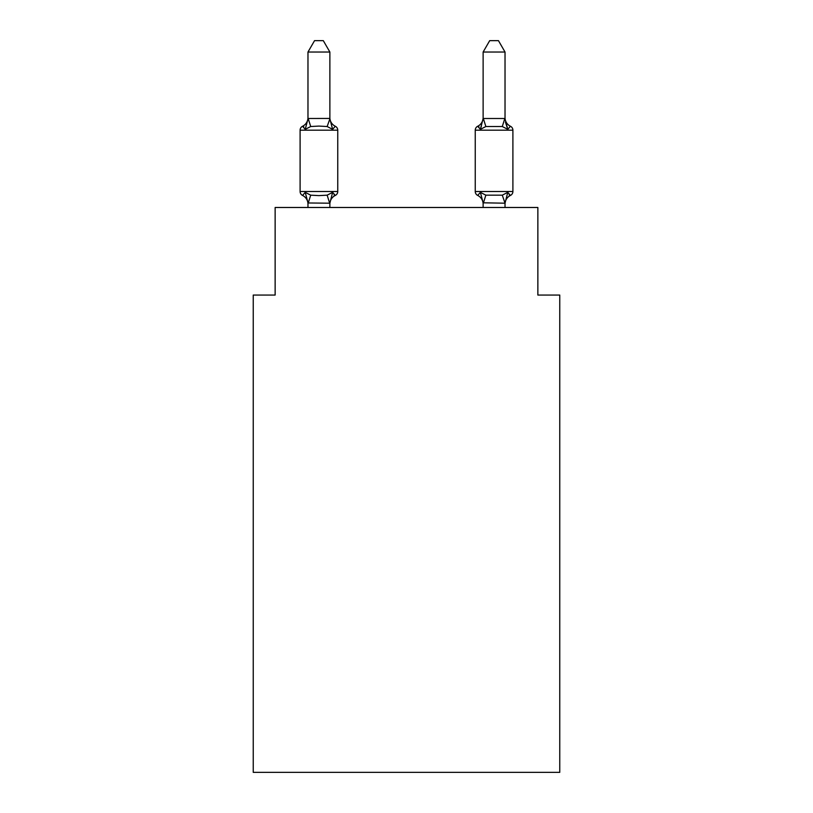 <?xml version="1.0" encoding="UTF-8"?>
<svg xmlns="http://www.w3.org/2000/svg" width="813" height="813" viewBox="0 0 813 813"><rect width="100%" height="100%" fill="white"/><g stroke="black" fill="none" stroke-linecap="round" stroke-linejoin="round"><path stroke-width="1.22" d="M559.761 772.35L559.761 295.058L537.86 295.058L537.86 207.488L275.14 207.488L275.14 295.058L253.239 295.058L253.239 772.35L559.761 772.35M510.442 195.435A4.38 4.38 0 0 0 512.901 191.502A4.38 4.38 0 0 1 510.442 195.435L507.759 192.356L510.442 195.435A4.38 4.38 0 0 0 512.901 191.502A4.38 4.38 0 0 1 510.442 195.435L507.759 192.356L510.442 195.435A4.38 4.38 0 0 0 512.901 191.502A4.38 4.38 0 0 1 510.442 195.435L507.759 192.356L510.442 195.435A4.38 4.38 0 0 0 512.901 191.502A4.38 4.38 0 0 1 510.442 195.435L509.131 194.785L510.442 195.435A4.38 4.38 0 0 0 512.901 191.502A4.38 4.38 0 0 1 510.442 195.435A4.38 4.38 0 0 0 512.901 191.502A4.38 4.38 0 0 1 510.442 195.435L507.759 192.356L510.442 195.435A4.38 4.38 0 0 0 512.901 191.502A4.38 4.38 0 0 1 510.442 195.435L507.759 192.356L510.442 195.435A4.38 4.38 0 0 0 512.901 191.502A4.38 4.38 0 0 1 510.442 195.435L507.759 192.356L510.442 195.435A4.38 4.38 0 0 0 512.901 191.502A4.38 4.38 0 0 1 510.442 195.435L509.131 194.785L510.442 195.435A4.38 4.38 0 0 0 512.901 191.502A4.38 4.38 0 0 1 510.442 195.435A4.38 4.38 0 0 0 512.901 191.502A4.38 4.38 0 0 1 510.442 195.435L507.759 192.356L510.442 195.435A4.38 4.38 0 0 0 512.901 191.502A4.38 4.38 0 0 1 510.442 195.435L507.759 192.356L510.442 195.435A4.38 4.38 0 0 0 512.901 191.502A4.38 4.38 0 0 1 510.442 195.435L507.759 192.356L510.442 195.435A4.38 4.38 0 0 0 512.901 191.502A4.38 4.38 0 0 1 510.442 195.435L509.131 194.785L510.442 195.435A4.38 4.38 0 0 0 512.901 191.502A4.38 4.38 0 0 1 510.442 195.435A4.38 4.38 0 0 0 512.901 191.502A4.38 4.38 0 0 1 510.442 195.435L507.759 192.356L510.442 195.435A4.38 4.38 0 0 0 512.901 191.502A4.38 4.38 0 0 1 510.442 195.435L507.759 192.356L510.442 195.435A4.38 4.38 0 0 0 512.901 191.502A4.38 4.38 0 0 1 510.442 195.435L507.759 192.356L510.442 195.435A9.634 9.634 0 0 0 505.025 204.104L505.025 204.104M505.025 117.6L505.025 117.6A9.634 9.634 0 0 0 510.442 126.259L507.759 129.338L510.442 126.259L507.759 129.338L505.473 122.184L507.759 129.338L510.442 126.259L507.759 129.338L510.442 126.259L507.759 129.338L505.473 122.184L507.759 129.338L510.442 126.259L507.759 129.338L510.442 126.259L507.759 129.338L505.473 122.184L507.759 129.338L510.442 126.259L507.759 129.338L510.442 126.259L507.759 129.338L505.473 122.184L507.759 129.338L510.442 126.259L507.759 129.338L510.442 126.259L507.759 129.338L505.473 122.184L507.759 129.338L510.442 126.259L507.759 129.338L510.442 126.259L507.759 129.338L505.473 122.184L507.759 129.338L510.442 126.259L507.759 129.338L510.442 126.259L507.759 129.338L505.473 122.184L507.759 129.338L510.442 126.259L507.759 129.338L510.442 126.259L507.759 129.338L505.473 122.184L507.759 129.338L510.442 126.259L507.759 129.338L510.442 126.259L507.759 129.338L505.473 122.184L507.759 129.338L510.442 126.259A4.38 4.38 0 0 1 512.901 130.192L512.901 191.502L475.249 191.502A4.38 4.38 0 0 0 477.709 195.435A9.634 9.634 0 0 1 483.125 204.104L483.125 202.803L483.125 204.104A9.634 9.634 0 0 0 477.709 195.435A9.634 9.634 0 0 1 483.125 204.104A9.634 9.634 0 0 0 477.709 195.435A9.634 9.634 0 0 1 483.125 204.104A9.634 9.634 0 0 0 477.709 195.435A9.634 9.634 0 0 1 483.125 204.104A9.634 9.634 0 0 0 477.709 195.435A9.634 9.634 0 0 1 483.125 204.104A9.634 9.634 0 0 0 477.709 195.435A9.634 9.634 0 0 1 483.125 204.104A9.634 9.634 0 0 0 477.709 195.435A9.634 9.634 0 0 1 483.125 204.104A9.634 9.634 0 0 0 477.709 195.435A9.634 9.634 0 0 1 483.125 204.104A9.634 9.634 0 0 0 477.709 195.435A9.634 9.634 0 0 1 483.125 204.104A9.634 9.634 0 0 0 477.709 195.435L480.392 192.356L477.709 195.435A4.38 4.38 0 0 1 475.249 191.502A4.38 4.38 0 0 0 477.709 195.435L480.392 192.356L477.709 195.435A4.38 4.38 0 0 1 475.249 191.502A4.38 4.38 0 0 0 477.709 195.435L480.392 192.356L477.709 195.435A4.38 4.38 0 0 1 475.249 191.502A4.38 4.38 0 0 0 477.709 195.435L480.392 192.356L477.709 195.435A4.38 4.38 0 0 1 475.249 191.502A4.38 4.38 0 0 0 477.709 195.435L480.392 192.356L477.709 195.435A4.38 4.38 0 0 1 475.249 191.502A4.38 4.38 0 0 0 477.709 195.435L480.392 192.356L477.709 195.435A4.38 4.38 0 0 1 475.249 191.502A4.38 4.38 0 0 0 477.709 195.435L480.392 192.356L477.709 195.435A4.38 4.38 0 0 1 475.249 191.502A4.38 4.38 0 0 0 477.709 195.435L480.392 192.356L477.709 195.435A4.38 4.38 0 0 1 475.249 191.502A4.38 4.38 0 0 0 477.709 195.435L480.392 192.356L477.709 195.435A4.38 4.38 0 0 1 475.249 191.502L475.249 130.192A4.38 4.38 0 0 1 477.709 126.259L478.959 126.858M483.125 207.488L483.125 202.803L480.392 192.356L485.859 195.171L502.292 195.171L507.759 192.356L505.025 203.199L483.125 202.803M505.025 52.032L498.45 40.65L489.7 40.65L483.125 52.032L505.025 52.032L505.025 118.891L507.759 129.338L502.292 126.523L485.859 126.523L480.392 129.338L481.418 125.873L480.392 129.338L481.418 125.873L480.392 129.338L481.418 125.873L480.392 129.338L481.418 125.873L480.392 129.338L481.418 125.873L480.392 129.338L481.418 125.873L480.392 129.338L481.418 125.873L480.392 129.338L481.418 125.873L480.392 129.338L481.418 125.873L480.392 129.338L477.709 126.259A9.634 9.634 0 0 0 483.125 117.6L483.125 117.6M307.975 204.104L307.975 204.104A9.634 9.634 0 0 0 302.558 195.435L305.241 192.356L302.558 195.435A4.38 4.38 0 0 1 300.099 191.502A4.38 4.38 0 0 0 302.558 195.435A4.38 4.38 0 0 1 300.099 191.502A4.38 4.38 0 0 0 302.558 195.435L305.241 192.356L302.558 195.435A4.38 4.38 0 0 1 300.099 191.502A4.38 4.38 0 0 0 302.558 195.435L305.241 192.356L302.558 195.435A4.38 4.38 0 0 1 300.099 191.502A4.38 4.38 0 0 0 302.558 195.435A4.38 4.38 0 0 1 300.099 191.502A4.38 4.38 0 0 0 302.558 195.435A4.38 4.38 0 0 1 300.099 191.502A4.38 4.38 0 0 0 302.558 195.435A4.38 4.38 0 0 1 300.099 191.502A4.38 4.38 0 0 0 302.558 195.435L305.241 192.356L302.558 195.435A4.38 4.38 0 0 1 300.099 191.502A4.38 4.38 0 0 0 302.558 195.435L305.241 192.356L302.558 195.435A4.38 4.38 0 0 1 300.099 191.502A4.38 4.38 0 0 0 302.558 195.435L305.241 192.356L302.558 195.435A4.38 4.38 0 0 1 300.099 191.502A4.38 4.38 0 0 0 302.558 195.435A4.38 4.38 0 0 1 300.099 191.502A4.38 4.38 0 0 0 302.558 195.435A4.38 4.38 0 0 1 300.099 191.502A4.38 4.38 0 0 0 302.558 195.435A4.38 4.38 0 0 1 300.099 191.502A4.38 4.38 0 0 0 302.558 195.435L305.241 192.356L302.558 195.435A4.38 4.38 0 0 1 300.099 191.502A4.38 4.38 0 0 0 302.558 195.435L305.241 192.356L302.558 195.435A4.38 4.38 0 0 1 300.099 191.502A4.38 4.38 0 0 0 302.558 195.435A4.38 4.38 0 0 1 300.099 191.502A4.38 4.38 0 0 0 302.558 195.435A4.38 4.38 0 0 1 300.099 191.502A4.38 4.38 0 0 0 302.558 195.435L305.241 192.356L302.558 195.435L305.241 192.356L302.558 195.435L305.241 192.356L302.558 195.435L305.241 192.356L302.558 195.435L305.241 192.356L302.558 195.435L305.241 192.356L310.708 195.171L318.92 195.608L327.141 195.171L332.608 192.356L335.291 195.435A4.38 4.38 0 0 0 337.751 191.502L337.751 130.192A4.38 4.38 0 0 0 335.291 126.259A4.38 4.38 0 0 1 337.751 130.192A4.38 4.38 0 0 0 335.291 126.259A4.38 4.38 0 0 1 337.751 130.192A4.38 4.38 0 0 0 335.291 126.259L332.608 129.338L335.291 126.259A4.38 4.38 0 0 1 337.751 130.192A4.38 4.38 0 0 0 335.291 126.259L332.608 129.338L335.291 126.259A4.38 4.38 0 0 1 337.751 130.192A4.38 4.38 0 0 0 335.291 126.259L332.608 129.338L335.291 126.259A4.38 4.38 0 0 1 337.751 130.192A4.38 4.38 0 0 0 335.291 126.259L332.608 129.338L335.291 126.259A4.38 4.38 0 0 1 337.751 130.192A4.38 4.38 0 0 0 335.291 126.259L332.608 129.338L335.291 126.259A4.38 4.38 0 0 1 337.751 130.192A4.38 4.38 0 0 0 335.291 126.259L332.608 129.338L335.291 126.259A4.38 4.38 0 0 1 337.751 130.192A4.38 4.38 0 0 0 335.291 126.259L332.608 129.338L335.291 126.259A4.38 4.38 0 0 1 337.751 130.192A4.38 4.38 0 0 0 335.291 126.259L332.608 129.338L335.291 126.259A4.38 4.38 0 0 1 337.751 130.192A4.38 4.38 0 0 0 335.291 126.259L332.608 129.338L335.291 126.259A4.38 4.38 0 0 1 337.751 130.192A4.38 4.38 0 0 0 335.291 126.259L332.608 129.338L335.291 126.259A4.38 4.38 0 0 1 337.751 130.192A4.38 4.38 0 0 0 335.291 126.259L332.608 129.338L335.291 126.259A4.38 4.38 0 0 1 337.751 130.192A4.38 4.38 0 0 0 335.291 126.259L332.608 129.338L335.291 126.259A4.38 4.38 0 0 1 337.751 130.192A4.38 4.38 0 0 0 335.291 126.259L332.608 129.338L335.291 126.259A4.38 4.38 0 0 1 337.751 130.192A4.38 4.38 0 0 0 335.291 126.259L332.608 129.338L335.291 126.259A4.38 4.38 0 0 1 337.751 130.192A4.38 4.38 0 0 0 335.291 126.259L332.608 129.338L335.291 126.259A4.38 4.38 0 0 1 337.751 130.192A4.38 4.38 0 0 0 335.291 126.259L332.608 129.338L335.291 126.259A4.38 4.38 0 0 1 337.751 130.192L300.099 130.192A4.38 4.38 0 0 1 302.558 126.259L303.808 126.858M329.875 52.032L307.975 52.032L314.55 40.65L323.3 40.65L329.875 52.032L329.875 118.891L332.608 129.338L335.291 126.259L332.608 129.338L327.141 126.523L318.92 126.086L310.708 126.523L305.241 129.338L302.558 126.259A9.634 9.634 0 0 0 307.975 117.6M329.875 118.891L327.141 126.523M300.099 130.192L300.099 191.502L337.751 191.502A4.38 4.38 0 0 1 335.291 195.435L332.608 192.356L335.291 195.435L332.608 192.356L335.291 195.435L332.608 192.356L335.291 195.435L332.608 192.356L335.291 195.435L332.608 192.356L335.291 195.435L332.608 192.356L335.291 195.435L332.608 192.356L335.291 195.435L332.608 192.356L335.291 195.435L332.608 192.356L335.291 195.435L334.041 194.835M332.608 192.356L329.875 203.199L307.975 202.976M505.025 207.488L505.025 203.199L502.292 195.171M480.392 129.338L483.125 118.495L505.025 118.495M307.975 52.032L307.975 118.495L329.692 118.444M329.875 207.488L329.875 203.199M307.975 207.488L307.975 203.199M332.608 129.338L335.291 126.259A9.634 9.634 0 0 1 329.875 117.6M305.241 192.356L307.975 202.803M335.291 195.435A9.634 9.634 0 0 0 329.875 204.104M305.241 129.338L307.975 118.891M483.125 52.032L483.125 118.495M480.392 192.356L477.709 195.435M310.708 195.171L308.157 203.26M327.141 195.171L329.692 203.26M308.157 118.444L310.708 126.523M512.901 130.192L475.249 130.192M483.308 203.26L485.859 195.171M502.292 126.523L504.843 118.444M485.859 126.523L483.308 118.444"/></g></svg>
